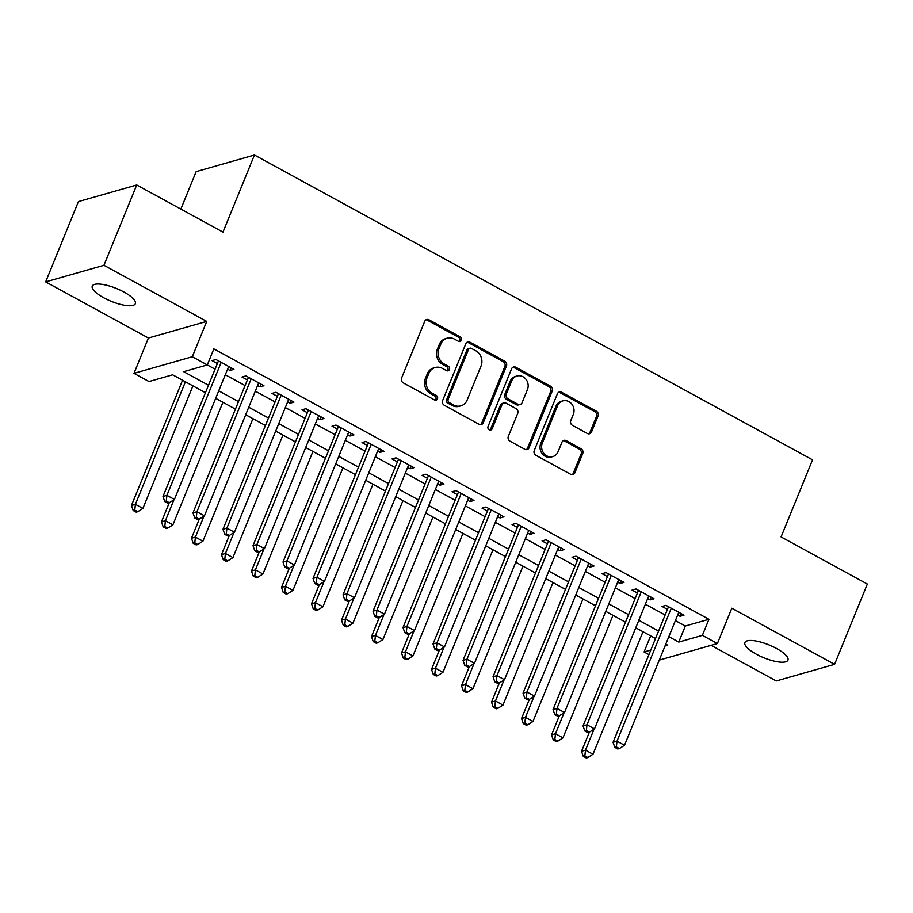 <?xml version="1.0" encoding="UTF-8"?>
<svg xmlns="http://www.w3.org/2000/svg" width="913" height="913" viewBox="0 0 913 913"><rect width="100%" height="100%" fill="white"/><g stroke="black" fill="none" stroke-linecap="round" stroke-linejoin="round"><path stroke-width="1.37" d="M461.407 340.218A2.499 2.225 74.1 0 0 460.243 336.886L428.95 319.79A3.572 3.184 74.1 0 0 424.716 321.33L401.56 378.085A3.572 3.184 74.1 0 0 403.215 382.844L434.508 399.94A2.499 2.225 74.1 0 0 437.475 398.855A2.499 2.225 74.1 0 0 436.311 395.523L432.26 393.309A11.413 10.191 74.1 0 1 426.953 378.073L428.882 373.349A11.413 10.191 74.1 0 1 435.181 367.517A11.413 10.191 74.1 0 1 442.428 368.407L446.48 370.621A2.499 2.225 74.1 0 0 449.436 369.537A2.499 2.225 74.1 0 0 448.283 366.204L444.232 363.99A11.413 10.191 74.1 0 1 438.925 348.755L440.853 344.018A11.413 10.191 74.1 0 1 447.153 338.198A11.413 10.191 74.1 0 1 454.389 339.088L458.44 341.291A2.499 2.225 74.1 0 0 461.407 340.218M459.193 341.542A2.499 2.225 74.1 0 0 458.668 337.331L427.375 320.235A3.572 3.184 74.1 0 0 425.937 319.847M435.261 400.191A2.499 2.225 74.1 0 0 434.736 395.968L430.685 393.754L432.26 393.309M447.222 370.861A2.499 2.225 74.1 0 0 446.708 366.649L442.657 364.435L444.232 363.99M776.507 648.47A23.259 6.916 -157.8 0 0 744.894 642.558A23.259 6.916 -157.8 0 0 756.341 654.222A23.259 6.916 -157.8 0 0 787.953 660.133A23.259 6.916 -157.8 0 0 776.507 648.47M123.894 292.012A23.259 6.916 -157.8 0 0 92.27 286.1A23.259 6.916 -157.8 0 0 103.728 297.764A23.259 6.916 -157.8 0 0 135.341 303.675A23.259 6.916 -157.8 0 0 123.894 292.012M587.321 433.47A3.572 3.184 74.1 0 0 591.544 431.929L598.049 415.997A3.572 3.184 74.1 0 0 596.383 411.238L561.632 392.259A3.572 3.184 74.1 0 0 557.398 393.8L534.242 450.554A3.572 3.184 74.1 0 0 535.897 455.313L570.659 474.292A3.572 3.184 74.1 0 0 574.882 472.751L582.734 453.521A3.572 3.184 74.1 0 0 581.079 448.762L566.208 440.637A3.572 3.184 74.1 0 0 561.974 442.177L558.083 451.718A9.541 8.514 74.1 0 1 552.81 456.591A9.541 8.514 74.1 0 1 543.817 453.327A9.541 8.514 74.1 0 1 542.322 443.113L557.569 405.749A9.541 8.514 74.1 0 1 562.83 400.875A9.541 8.514 74.1 0 1 571.835 404.139A9.541 8.514 74.1 0 1 573.33 414.354L570.785 420.585A3.572 3.184 74.1 0 0 572.44 425.344L587.321 433.47M675.38 620.6L685.309 626.021L708.945 619.288L702.394 635.357L717.39 643.551L659.254 660.11M136.722 184.985L103.945 265.284L45.65 281.889L78.415 201.59L136.722 184.985L222.989 232.096L254.442 155.016L812.547 459.844L781.083 536.924L867.35 584.046L834.585 664.344L731.815 608.218L717.39 643.551M45.65 281.889L148.42 338.015L206.715 321.41L103.945 265.284M206.715 321.41L192.301 356.743L214.954 369.114M708.945 619.288L213.859 348.88L207.308 364.938L183.673 371.671L208.404 385.183M506.453 365.976A3.572 3.184 74.1 0 0 504.786 361.217L470.035 342.227A3.572 3.184 74.1 0 0 465.801 343.779L442.645 400.522A3.572 3.184 74.1 0 0 444.3 405.281L479.063 424.271A3.572 3.184 74.1 0 0 483.285 422.719L506.453 365.976L504.878 366.421A3.572 3.184 74.1 0 0 503.211 361.662L468.46 342.683A3.572 3.184 74.1 0 0 467.022 342.295M515.834 367.243L550.585 386.222A3.572 3.184 74.1 0 1 552.251 390.992L529.084 447.735A3.572 3.184 74.1 0 1 524.861 449.287L509.979 441.162A3.572 3.184 74.1 0 1 508.324 436.391L517.717 413.384A3.572 3.184 74.1 0 0 516.062 408.625L506.19 403.226A3.572 3.184 74.1 0 0 501.956 404.779L492.187 428.733A2.499 2.225 74.1 0 1 488.056 426.485L511.6 368.784A3.572 3.184 74.1 0 1 515.834 367.243L514.259 367.688L549.01 386.678L550.585 386.222M711.079 645.343L776.278 680.95L834.585 664.344M227.599 369.149L229.996 370.461L233.933 369.343L215.936 359.505L211.999 360.635L217.248 363.5M257.603 385.537L260 386.85L263.948 385.731L245.939 375.894L242.002 377.023L247.252 379.888M287.606 401.925L290.014 403.238L293.952 402.119L275.943 392.282L272.006 393.412L277.255 396.276M317.61 418.314L320.018 419.626L323.955 418.508L305.946 408.67L302.009 409.8L307.259 412.665M347.613 434.702L350.021 436.015L353.959 434.896L335.961 425.059L332.012 426.188L337.274 429.053M377.617 451.09L380.025 452.403L383.962 451.284L365.965 441.447L362.027 442.577L367.277 445.441M407.632 467.479L410.028 468.791L413.966 467.673L395.968 457.835L392.031 458.965L397.281 461.83M437.635 483.867L440.032 485.18L443.98 484.061L425.972 474.224L422.034 475.353L427.284 478.218M467.639 500.256L470.047 501.568L473.984 500.45L455.975 490.612L452.038 491.742L457.287 494.606M497.642 516.644L500.05 517.956L503.987 516.838L485.978 507L482.041 508.13L487.291 510.995M527.646 533.032L530.054 534.345L533.991 533.226L515.993 523.389L512.045 524.519L517.306 527.383M557.649 549.421L560.057 550.733L563.994 549.615L545.997 539.788L542.06 540.907L547.309 543.771M587.664 565.809L590.06 567.133L593.998 566.003L576 556.177L572.063 557.295L577.313 560.16M617.667 582.197L620.064 583.521L624.013 582.391L606.004 572.565L602.066 573.684L607.316 576.548M647.671 598.597L650.079 599.909L654.016 598.78L636.007 588.953L632.07 590.072L637.32 592.936M225.306 374.775L244.958 385.503M255.309 391.163L274.961 401.891M285.312 407.552L304.965 418.291M315.316 423.94L334.98 434.679M345.319 440.328L364.983 451.068M375.323 456.717L394.987 467.456M405.338 473.105L424.99 483.844M435.341 489.494L454.994 500.233M465.345 505.882L484.997 516.621M495.348 522.27L515.012 533.009M525.352 538.659L545.015 549.398M555.355 555.047L575.019 565.786M585.37 571.435L605.022 582.174M615.373 587.824L635.026 598.563M645.377 604.212L665.029 614.951M677.674 614.985L680.082 616.298L684.02 615.168L666.011 605.342L662.073 606.46L667.323 609.325M205.345 392.67L172.637 374.809L182.566 380.242L131.472 505.448L135.409 504.33L142.907 508.427L192.917 385.891L205.334 392.681M173.972 499.731L165.413 520.718L172.911 524.815L222.92 402.279L235.349 409.07L215.685 398.33M203.976 516.119L195.416 537.106L202.914 541.204L252.924 418.668L265.352 425.458L245.688 414.719M233.99 532.507L225.42 553.495L232.929 557.592L282.927 435.056L295.356 441.846L275.703 431.107M263.994 548.896L255.423 569.883L262.933 573.98L312.931 451.444L325.359 458.235L305.707 447.496M293.997 565.284L285.438 586.272L292.936 590.369L342.946 467.833L355.362 474.623L335.71 463.884M324.001 581.672L315.442 602.66L322.94 606.757L372.949 484.221L385.366 491.011M354.004 598.061L345.445 619.048L352.943 623.145L402.953 500.609L415.381 507.4L395.717 496.661M384.008 614.449L375.448 635.437L382.946 639.534L432.956 516.998L445.384 523.788L425.72 513.049M414.023 630.837L405.452 651.825L412.961 655.922L462.959 533.386L475.388 540.176L455.735 529.437M444.026 647.226L435.455 668.213L442.965 672.31L492.963 549.774L505.391 556.565L485.739 545.826M474.03 663.614L465.47 684.602L472.968 688.699L522.978 566.163L535.395 572.953L515.742 562.214M504.033 680.014L495.474 700.99L502.972 705.087L552.981 582.551L565.398 589.341M534.037 696.402L525.477 717.378L532.975 721.475L582.985 598.939L595.413 605.73L575.749 594.991M564.04 712.791L555.481 733.767L562.979 737.864L612.988 615.328L625.416 622.118L605.753 611.379M594.055 729.179L585.484 750.155L592.994 754.252L642.992 631.716L650.649 635.905L644.087 651.962L650.695 650.079M254.442 155.016L196.147 171.621L180.854 209.088M648.869 654.564L644.087 651.962M172.637 374.809L149.002 381.543L133.994 373.349L192.301 356.743M148.42 338.015L133.994 373.349M668.83 636.658L678.758 642.09L702.394 635.357M218.743 390.832L238.407 401.572M248.747 407.221L268.411 417.96M278.762 423.609L298.414 434.348M308.765 439.998L328.418 450.737M338.769 456.386L358.421 467.125M368.772 472.774L388.436 483.513M398.776 489.163L418.439 499.902M428.779 505.551L448.443 516.29M458.794 521.939L478.446 532.678M488.797 538.328L508.45 549.067M518.801 554.716L538.453 565.455M548.804 571.104L568.468 581.843M578.808 587.493L598.471 598.232M608.811 603.881L628.475 614.62M638.826 620.269L658.478 631.009M665.018 646.005L667.723 645.229L665.771 644.156M655.42 638.507L635.768 627.767M565.409 589.341L545.746 578.602M385.377 491.011L365.714 480.272M685.309 626.021L678.758 642.09M229.996 370.461L231.092 367.791M260 386.85L261.095 384.179M290.014 403.238L291.099 400.567M320.018 419.626L321.102 416.956M350.021 436.015L351.117 433.344M380.025 452.403L381.12 449.732M410.028 468.791L411.124 466.121M440.032 485.18L441.127 482.509M470.047 501.568L471.131 498.897M500.05 517.956L501.134 515.286M530.054 534.345L531.149 531.674M560.057 550.733L561.153 548.062M590.06 567.133L591.156 564.451M620.064 583.521L621.16 580.839M650.079 599.909L651.163 597.228M680.082 616.298L681.166 613.616M447.153 338.198L445.578 338.643A11.413 10.191 74.1 0 0 439.279 344.475L440.853 344.018M442.657 364.435A11.413 10.191 74.1 0 1 437.35 349.2L439.279 344.475M435.181 367.517L433.607 367.962A11.413 10.191 74.1 0 0 427.307 373.794L428.882 373.349M430.685 393.754A11.413 10.191 74.1 0 1 425.378 378.518L427.307 373.794M480.5 424.659A3.572 3.184 74.1 0 0 481.71 423.176L504.878 366.421M471.473 348.412A2.499 2.225 74.1 0 0 468.517 349.496L448.18 399.312A2.499 2.225 74.1 0 0 449.344 402.644L453.613 404.973A11.413 10.191 74.1 0 0 460.86 405.863A11.413 10.191 74.1 0 0 467.159 400.031L481.048 365.987A11.413 10.191 74.1 0 0 475.741 350.74L471.473 348.412M469.887 348.218L468.312 348.663A2.499 2.225 74.1 0 0 466.942 349.941L468.517 349.496M460.86 405.863L459.285 406.308A11.413 10.191 74.1 0 1 452.038 405.418L447.769 403.09A2.499 2.225 74.1 0 1 446.605 399.757L466.942 349.941M526.299 449.664A3.572 3.184 74.1 0 0 527.509 448.192L550.676 391.437A3.572 3.184 74.1 0 0 549.01 386.678M503.93 402.953L502.355 403.398A3.572 3.184 74.1 0 0 500.381 405.224L490.601 429.19L492.187 428.733M489.973 430.069A2.499 2.225 74.1 0 0 490.601 429.19M527.463 389.497A9.541 8.514 74.1 0 0 525.968 379.283A9.541 8.514 74.1 0 0 516.975 376.019A9.541 8.514 74.1 0 0 511.702 380.892L506.338 394.051A3.572 3.184 74.1 0 0 507.993 398.821L517.865 404.208A3.572 3.184 74.1 0 0 522.088 402.667L527.463 389.497M516.975 376.019L515.4 376.464A9.541 8.514 74.1 0 0 510.127 381.337L511.702 380.892M520.125 404.482L518.55 404.927A3.572 3.184 74.1 0 1 516.279 404.653L506.418 399.266A3.572 3.184 74.1 0 1 504.763 394.507L510.127 381.337M514.259 367.688A3.572 3.184 74.1 0 0 512.821 367.311M562.83 400.875L561.255 401.321A9.541 8.514 74.1 0 0 555.994 406.194L557.569 405.749M552.81 456.591L551.235 457.036A9.541 8.514 74.1 0 1 542.242 453.772A9.541 8.514 74.1 0 1 540.747 443.558L555.994 406.194M572.097 474.68A3.572 3.184 74.1 0 0 573.307 473.196L581.159 453.966A3.572 3.184 74.1 0 0 579.504 449.207L564.622 441.082A3.572 3.184 74.1 0 0 563.184 440.694M588.759 433.858A3.572 3.184 74.1 0 0 589.969 432.374L596.474 416.454A3.572 3.184 74.1 0 0 594.808 411.695L560.057 392.704A3.572 3.184 74.1 0 0 558.619 392.316M185.407 381.794L135.409 504.33L134.77 510.07L133.195 510.515L136.197 512.159L137.772 511.714L134.77 510.07M142.907 508.427L137.772 511.714M133.195 510.515L131.472 505.448M218.458 360.886L162.982 496.478L166.919 495.348L221.186 362.37M166.28 501.089L164.705 501.545L167.707 503.177L169.282 502.732L166.28 501.089L166.919 495.348L174.417 499.445L228.684 366.467M162.982 496.478L164.705 501.545M169.282 502.732L174.417 499.445M169.27 502.732L161.475 521.837L165.413 520.718L164.774 526.459L163.199 526.904L166.2 528.547L167.775 528.102L164.774 526.459M172.911 524.815L167.775 528.102M163.199 526.904L161.475 521.837M248.462 377.274L192.985 512.866L196.923 511.737L204.432 515.834L199.285 519.12L196.295 517.477L194.709 517.933L197.71 519.565L199.285 519.12L191.479 538.225L195.416 537.106L194.777 542.847L193.202 543.292L196.204 544.935L197.779 544.49L194.777 542.847M202.914 541.204L197.779 544.49M193.202 543.292L191.479 538.225M278.465 393.663L222.989 529.255L226.926 528.125L234.436 532.222L229.3 535.509L226.298 533.865L224.724 534.322L227.725 535.954L229.3 535.509L221.482 554.613L225.42 553.495L224.792 559.235L223.217 559.68L226.207 561.324L227.782 560.879L224.792 559.235M232.929 557.592L227.782 560.879M223.217 559.68L221.482 554.613M308.468 410.051L252.992 545.643L256.941 544.513L264.439 548.61L259.303 551.897L256.302 550.254L254.727 550.71L257.728 552.342L259.303 551.897L251.486 571.002L255.423 569.883L254.795 575.624L253.221 576.069L256.222 577.712L257.797 577.267L254.795 575.624M262.933 573.98L257.797 577.267M253.221 576.069L251.486 571.002M196.295 517.477L196.923 511.737L251.189 378.769M258.687 382.867L204.432 515.834M192.985 512.866L194.709 517.933M226.298 533.865L226.926 528.125L281.193 395.158M288.702 399.255L234.436 532.222M222.989 529.255L224.724 534.322M256.302 550.254L256.941 544.513L311.207 411.546M318.705 415.643L264.439 548.61M252.992 545.643L254.727 550.71M338.472 426.439L283.007 562.031L286.944 560.902L341.211 427.935M286.305 566.642L284.73 567.099L287.732 568.731L289.307 568.285L286.305 566.642L286.944 560.902L294.443 564.999L348.709 432.032M283.007 562.031L284.73 567.099M283.224 592.457L286.226 594.101L287.8 593.655L284.799 592.012L283.224 592.457L281.489 587.39L289.295 568.285L294.443 564.999M281.489 587.39L285.438 586.272L284.799 592.012M292.936 590.369L287.8 593.655M368.475 442.828L313.011 578.42L316.948 577.29L371.214 444.323M316.309 583.03L314.734 583.487L317.735 585.119L319.31 584.674L316.309 583.03L316.948 577.29L324.446 581.387L378.712 448.42M313.011 578.42L314.734 583.487M313.227 608.845L316.229 610.489L317.804 610.044L314.802 608.4L313.227 608.845L311.504 603.778L319.299 584.674L324.446 581.387M311.504 603.778L315.442 602.66L314.802 608.4M322.94 606.757L317.804 610.044M398.49 459.216L343.014 594.808L346.951 593.678L401.218 460.711M346.312 599.419L344.737 599.875L347.739 601.507L349.314 601.062L346.312 599.419L346.951 593.678L354.449 597.775L408.716 464.808M343.014 594.808L344.737 599.875M349.314 601.062L354.449 597.775M349.302 601.062L341.508 620.167L345.445 619.048L344.806 624.789L343.231 625.245L346.232 626.877L347.807 626.432L344.806 624.789M352.943 623.145L347.807 626.432M343.231 625.245L341.508 620.167M428.494 475.605L373.018 611.196L376.955 610.067L431.221 477.1M376.327 615.819L374.741 616.264L377.742 617.896L379.317 617.45L376.327 615.819L376.955 610.067L384.464 614.164L438.719 481.197M373.018 611.196L374.741 616.264M373.234 641.634L376.236 643.266L377.811 642.82L374.809 641.177L373.234 641.634L371.511 636.555L379.306 617.462L384.464 614.164M371.511 636.555L375.448 635.437L374.809 641.177M382.946 639.534L377.811 642.82M458.497 491.993L403.021 627.585L406.958 626.455L461.225 493.488M406.331 632.207L404.756 632.652L407.757 634.284L409.332 633.839L406.331 632.207L406.958 626.455L414.468 630.552L468.734 497.585M403.021 627.585L404.756 632.652M403.249 658.022L406.239 659.654L407.814 659.209L404.824 657.565L403.249 658.022L401.515 652.955L409.309 633.85L414.468 630.552M401.515 652.955L405.452 651.825L404.824 657.565M412.961 655.922L407.814 659.209M488.501 508.381L433.024 643.973L436.973 642.843L444.471 646.94L439.336 650.227L436.334 648.595L434.759 649.04L437.761 650.684L439.336 650.227L431.518 669.343L435.455 668.213L434.828 673.954L433.253 674.41L436.254 676.042L437.829 675.597L434.828 673.954M442.965 672.31L437.829 675.597M433.253 674.41L431.518 669.343M518.504 524.77L463.039 660.361L466.977 659.243L474.475 663.34L469.339 666.616L466.338 664.984L464.763 665.429L467.764 667.072L469.339 666.616L461.522 685.731L465.47 684.602L464.831 690.342L463.256 690.799L466.258 692.431L467.833 691.986L464.831 690.342M472.968 688.699L467.833 691.986M463.256 690.799L461.522 685.731M499.331 683.015L491.536 702.12L495.474 700.99L494.835 706.73L493.26 707.187L496.261 708.819L497.836 708.374L494.835 706.73M502.972 705.087L497.836 708.374M493.26 707.187L491.536 702.12M529.335 699.404L521.54 718.508L525.477 717.378L524.838 723.119L523.263 723.575L526.265 725.207L527.84 724.762L524.838 723.119M532.975 721.475L527.84 724.762M523.263 723.575L521.54 718.508M608.526 573.935L553.05 709.527L556.987 708.408L564.496 712.505L559.349 715.781L556.359 714.149L554.773 714.594L557.775 716.237L559.349 715.781L551.543 734.897L555.481 733.767L554.842 739.507L553.267 739.964L556.268 741.596L557.843 741.151L554.842 739.507M562.979 737.864L557.843 741.151M553.267 739.964L551.543 734.897M638.529 590.323L583.053 725.915L586.991 724.796L594.5 728.894L589.364 732.169L586.363 730.537L584.788 730.982L587.789 732.625L589.364 732.169L581.547 751.285L585.484 750.155L584.856 755.896L583.27 756.352L586.272 757.984L587.846 757.539L584.856 755.896M592.994 754.252L587.846 757.539M583.27 756.352L581.547 751.285M436.334 648.595L436.973 642.843L491.24 509.876M498.738 513.973L444.471 646.94M433.024 643.973L434.759 649.04M466.338 664.984L466.977 659.243L521.243 526.265M528.741 530.362L474.475 663.34M463.039 660.361L464.763 665.429M548.508 541.158L493.043 676.75L496.98 675.631L551.247 542.653M496.341 681.372L494.766 681.817L497.768 683.46L499.343 683.004L496.341 681.372L496.98 675.631L504.478 679.729L558.745 546.75M493.043 676.75L494.766 681.817M499.343 683.004L504.478 679.729M578.522 557.546L523.046 693.138L526.984 692.02L581.25 559.041M526.345 697.76L524.77 698.205L527.771 699.849L529.346 699.392L526.345 697.76L526.984 692.02L534.482 696.117L588.748 563.138M523.046 693.138L524.77 698.205M529.346 699.392L534.482 696.117M556.359 714.149L556.987 708.408L611.254 575.43M618.752 579.527L564.496 712.505M553.05 709.527L554.773 714.594M586.363 730.537L586.991 724.796L641.257 591.818M648.766 595.915L594.5 728.894M583.053 725.915L584.788 730.982M668.533 606.711L613.057 742.303L617.005 741.185L671.272 608.206M616.366 746.925L614.791 747.37L617.793 749.014L619.368 748.557L616.366 746.925L617.005 741.185L624.503 745.282L678.77 612.303M613.057 742.303L614.791 747.37M619.368 748.557L624.503 745.282M458.668 337.331L460.243 336.886M434.736 395.968L436.311 395.523M446.708 366.649L448.283 366.204M437.35 349.2L438.925 348.755M425.378 378.518L426.953 378.073M427.375 320.235L428.95 319.79M481.71 423.176L483.285 422.719M468.46 342.683L470.035 342.227M503.211 361.662L504.786 361.217M446.605 399.757L448.18 399.312M447.769 403.09L449.344 402.644M452.038 405.418L453.613 404.973M550.676 391.437L552.251 390.992M527.509 448.192L529.084 447.735M500.381 405.224L501.956 404.779M504.763 394.507L506.338 394.051M506.418 399.266L507.993 398.821M516.279 404.653L517.865 404.208M540.747 443.558L542.322 443.113M564.622 441.082L566.208 440.637M579.504 449.207L581.079 448.762M581.159 453.966L582.734 453.521M573.307 473.196L574.882 472.751M560.057 392.704L561.632 392.259M594.808 411.695L596.383 411.238M596.474 416.454L598.049 415.997M589.969 432.374L591.544 431.929"/></g></svg>

